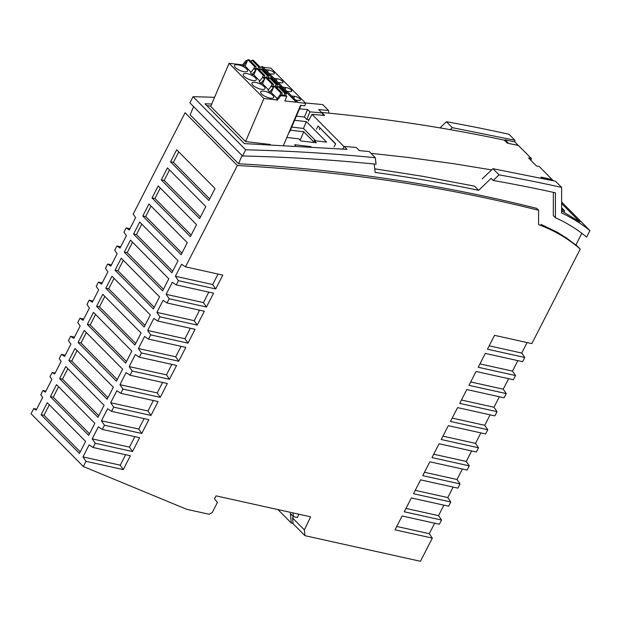 <?xml version="1.0" encoding="UTF-8"?>
<svg xmlns="http://www.w3.org/2000/svg" width="621" height="621" viewBox="0 0 621 621"><rect width="100%" height="100%" fill="white"/><g stroke="black" fill="none" stroke-linecap="round" stroke-linejoin="round"><path stroke-width="0.93" d="M93.065 447.485L89.121 444.861L82.958 456.909L120.257 465.176L123.276 469.592L130.363 455.752L93.065 447.485L95.215 443.278L132.514 451.545L139.601 437.696L102.302 429.429L104.46 425.214L141.759 433.481L148.846 419.633L111.547 411.366L113.705 407.151L151.004 415.418L158.091 401.57L120.792 393.303L122.95 389.088L160.249 397.355L167.336 383.499L130.037 375.231L132.195 371.016L169.494 379.284L176.581 365.435L139.283 357.168L141.441 352.953L178.739 361.22L185.826 347.372L148.528 339.105L150.686 334.89L187.984 343.157L195.072 329.309L157.773 321.041L159.931 316.826L197.222 325.094L204.309 311.237L167.018 302.97L169.176 298.755L206.467 307.022L213.554 293.174L176.263 284.907L178.413 280.692L215.712 288.959L222.799 275.111L185.5 266.844L237.354 165.52A2316.555 1654.057 -44.7 0 1 538.586 210.286L538.57 224.639A244.387 174.493 -44.7 0 1 580.208 249.099L531.84 343.615L494.541 335.348L487.454 349.204L524.753 357.471L522.595 361.686L485.296 353.419L478.209 367.267L515.508 375.534L513.35 379.749L476.051 371.482L468.964 385.33L506.262 393.598L504.105 397.813L466.806 389.546L459.719 403.394L497.017 411.661L494.859 415.876L457.561 407.609L450.473 421.457L487.772 429.732L485.614 433.947L448.315 425.68L441.228 439.528L478.527 447.795L476.369 452.01L439.07 443.743L431.983 457.592L469.282 465.859L467.124 470.074L429.833 461.807L422.746 475.655L460.037 483.922L457.887 488.137L420.588 479.87L413.501 493.718L450.792 501.993L448.641 506.208L411.343 497.933L404.255 511.789L441.554 520.056L439.396 524.256L402.105 515.989L395.018 529.837L432.317 538.104L420.448 561.291L304.927 535.675L293.135 523.775L292.584 517.992L293.306 516.486M123.276 469.592L85.985 461.325L83.33 466.503L31.05 413.733L33.697 408.556L36.647 409.208M304.927 535.675L304.375 529.892L310.609 516.819L216.03 495.861L214.532 498.795L217.366 502.513L212.273 512.488L209.168 514.273L186.68 509.313L83.33 466.503M129.944 228.745L126.141 227.899L129.3 229.995L135.619 217.645L133.197 214.113L185.074 112.75L237.354 165.52M55.129 373.074L52.187 372.421L54.632 374.044L61.122 361.375L59.243 358.635L61.432 354.358L64.592 356.454L70.91 344.104L68.489 340.572L70.678 336.295L73.837 338.391L80.156 326.041L77.734 322.501L79.923 318.231L83.719 319.07M120.699 246.809L116.903 245.97L120.055 248.058L126.374 235.716L123.959 232.176L126.141 227.899M33.697 408.556L36.15 410.178L42.663 397.448L40.784 394.708L42.942 390.485L45.387 392.115L51.877 379.439L49.998 376.699L52.187 372.421M111.454 264.872L107.658 264.034L110.81 266.13L117.128 253.779L114.714 250.24L116.903 245.97M45.884 391.145L42.942 390.485M102.209 282.935L98.413 282.097L101.565 284.193L107.883 271.843L105.469 268.311L107.658 264.034M92.964 301.006L89.168 300.16L92.327 302.256L98.646 289.906L96.224 286.374L98.413 282.097M74.473 337.133L70.678 336.295M79.923 318.231L83.082 320.32L89.401 307.977L86.979 304.437L89.168 300.16M65.228 355.196L61.432 354.358M58.591 386.736L53.243 397.184L50.348 396.679L88.687 435.383L94.85 423.336L56.511 384.64L50.348 396.679M89.502 433.784L53.243 397.184M151.035 206.079L145.687 216.527L142.791 216.03L181.13 254.726L187.294 242.687L148.955 203.983L142.791 216.03M181.945 253.135L145.687 216.527M178.763 151.889L173.422 162.337L209.681 198.937M215.029 188.489L176.69 149.785L170.527 161.833L208.866 200.529L215.029 188.489M170.527 161.833L173.422 162.337M141.79 224.15L136.441 234.598L172.7 271.198M133.546 234.094L171.885 272.79L178.048 260.75L139.709 222.046L133.546 234.094L136.441 234.598M132.545 242.213L127.196 252.662L124.301 252.157L162.64 290.861L168.803 278.813L130.464 240.117L124.301 252.157M163.463 289.262L127.196 252.662M114.054 278.34L108.706 288.788L105.811 288.291L144.157 326.988L150.321 314.948L111.974 276.244L105.811 288.291M144.972 325.396L108.706 288.788M104.809 296.411L99.461 306.859L135.727 343.46M96.573 306.355L134.912 345.051L141.076 333.011L102.737 294.307L96.573 306.355L99.461 306.859M80.256 451.847L43.998 415.247L49.346 404.799M41.102 414.743L47.266 402.703L85.605 441.399L79.441 453.446L41.102 414.743L43.998 415.247M86.319 332.538L80.978 342.986L117.237 379.586M78.083 342.481L116.422 381.185L122.585 369.138L84.246 330.442L78.083 342.481L80.978 342.986M95.564 314.474L90.216 324.923L87.328 324.418L93.492 312.379L131.831 351.075L125.667 363.122L87.328 324.418M126.482 361.523L90.216 324.923M67.836 368.672L62.488 379.12L98.747 415.721M104.095 405.272L65.756 366.569L59.593 378.616L97.932 417.312L104.095 405.272M59.593 378.616L62.488 379.12M154.218 307.325L117.951 270.725L123.3 260.277M115.056 270.22L121.219 258.181L159.558 296.877L153.403 308.924L115.056 270.22L117.951 270.725M160.28 188.016L154.932 198.464L191.19 235.064M196.539 224.616L158.2 185.92L152.036 197.959L190.375 236.663L196.539 224.616M152.036 197.959L154.932 198.464M169.525 169.952L164.177 180.4L161.281 179.896L199.62 218.6L205.784 206.552L167.445 167.856L161.281 179.896M200.436 217.001L164.177 180.4M77.074 350.601L71.733 361.049L68.838 360.553L107.177 399.249L113.34 387.209L75.001 348.505L68.838 360.553M107.992 397.657L71.733 361.049M120.257 465.176L125.613 454.696M82.958 456.909L85.985 461.325M95.215 443.278L92.195 438.861L98.359 426.813L102.302 429.429M92.195 438.861L129.494 447.128L134.858 436.648M132.514 451.545L129.494 447.128M104.46 425.214L101.44 420.79L107.604 408.75L111.547 411.366M101.44 420.79L138.739 429.064L144.095 418.577M141.759 433.481L138.739 429.064M113.705 407.151L110.685 402.726L116.849 390.687L120.792 393.303M110.685 402.726L147.977 410.993L153.34 400.514M151.004 415.418L147.977 410.993M122.95 389.088L119.931 384.663L126.086 372.616L130.037 375.231M119.931 384.663L157.222 392.93L162.586 382.451M160.249 397.355L157.222 392.93M132.195 371.016L129.168 366.6L135.331 354.552L139.283 357.168M129.168 366.6L166.467 374.867L171.831 364.387M169.494 379.284L166.467 374.867M141.441 352.953L138.413 348.528L144.577 336.489L148.528 339.105M138.413 348.528L175.712 356.803L181.076 346.316M178.739 361.22L175.712 356.803M150.686 334.89L147.658 330.465L153.822 318.426L157.773 321.041M147.658 330.465L184.957 338.732L190.321 328.253M187.984 343.157L184.957 338.732M159.931 316.826L156.903 312.402L163.067 300.354L167.018 302.97M156.903 312.402L194.202 320.669L199.566 310.19M197.222 325.094L194.202 320.669M169.176 298.755L166.149 294.338L172.312 282.291L176.263 284.907M166.149 294.338L203.447 302.606L208.811 292.126M206.467 307.022L203.447 302.606M178.413 280.692L175.394 276.267L181.557 264.228L185.5 266.844M175.394 276.267L212.692 284.542L218.056 274.055M215.712 288.959L212.692 284.542M538.586 210.286L536.668 208.353C441.438 184.383 342.07 169.517 238.573 163.758L190.127 114.854L193.589 106.587M580.208 249.099L575.954 244.814M489.177 345.835L521.725 353.046L527.089 342.567M521.725 353.046L524.753 357.471M479.932 363.898L512.48 371.11L517.844 360.63M512.48 371.11L515.508 375.534M470.687 381.962L503.235 389.181L508.599 378.694M503.235 389.181L506.262 393.598M461.442 400.025L493.998 407.244L499.354 396.765M493.998 407.244L497.017 411.661M452.197 418.088L484.753 425.307L490.116 414.828M484.753 425.307L487.772 429.732M442.952 436.159L475.507 443.371L480.871 432.891M475.507 443.371L478.527 447.795M433.714 454.223L466.262 461.442L471.626 450.955M466.262 461.442L469.282 465.859M424.469 472.286L457.017 479.505L462.381 469.026M457.017 479.505L460.037 483.922M415.224 490.349L447.772 497.568L453.136 487.089M447.772 497.568L450.792 501.993M405.979 508.42L438.527 515.632L443.891 505.152M438.527 515.632L441.554 520.056M432.317 538.104L429.29 533.687L434.653 523.208M581.846 233.302L575.83 245.062L566.942 238.317L557.425 232.324L540.976 224.375M238.573 163.758L242.035 155.491M374.199 164.029L375.169 172.444A2321.865 1657.829 -44.7 0 1 478.659 190.313L491.118 178.351L493.214 180.463A2327.166 1661.617 -44.7 0 1 555.446 192.805L555.415 217.723L553.319 215.611L553.358 192.347M305.4 102.97A2334.238 1666.671 -44.7 0 1 322.695 104.6L328.548 110.515L328.866 113.154M342.924 149.001L344.112 146.393L356.268 147.495L359.349 150.608L369.216 151.555L375.325 157.726L376.07 164.216A2327.166 1661.617 -44.7 0 0 242.516 155.972L245.675 149.816A2334.238 1666.671 -44.7 0 1 375.325 157.726M478.659 190.313L474.529 186.145L423.204 176.395L374.75 168.819M493.214 180.463L499.043 174.866L492.919 168.687L482.191 178.871M446.414 121.739A2334.238 1666.671 -44.7 0 1 509.01 134.291L514.91 140.245L452.282 127.67L446.414 121.739L440.584 127.336L441.368 128.128M561.609 210.861L579.851 221.914L561.617 203.509M499.043 174.866A2334.238 1666.671 -44.7 0 1 561.64 187.418L561.609 212.964A265.252 189.397 -44.7 0 1 589.95 230.601L561.625 202.011M555.415 217.723A258.181 184.344 -44.7 0 1 586.635 237.075L589.95 230.601M335.581 143.994L321.344 129.339M323.479 115.351L322.027 112.929L318.689 109.56L328.548 110.515M309.087 119.752L306.828 119.488L309.887 111.842L322.027 112.929M242.516 155.972L189.886 102.845L193.046 96.69A2334.238 1666.671 -44.7 0 1 214.571 97.326M193.046 96.69L245.675 149.816M211.73 103.994L204.992 103.808L244.418 143.606L347.038 149.351L344.112 146.393M450.225 129.657L452.282 127.67M561.64 187.418L555.492 181.216L492.919 168.687M504.361 140.152L505.059 139.795L514.91 141.937L514.91 140.245M514.91 141.937L518.341 145.531M518.333 145.399L508.273 143.35M508.475 143.241L505.059 139.795M541.753 177.878L542.451 177.536L543.507 178.6M542.451 177.536L552.279 179.655L553.35 180.734M206.816 105.648L210.83 106.113M296.388 116.119L304.414 117.059L307.581 109.521L299.493 108.846M309.887 111.842L307.581 109.521M306.828 119.488L304.414 117.059M277.975 509.593L291.296 523.037L293.104 523.433M293.065 512.938L293.469 516.649L290.387 513.489L291.296 523.037M304.375 529.892L292.584 517.992M298.872 514.219L297.374 517.51L293.469 516.649M429.29 533.687L396.741 526.468M286.84 137.451L298.817 138.856L300.906 140.967L316.33 142.768L314.242 140.656L313.481 142.434M314.242 140.656L326.646 142.108L306.378 121.646L303.467 128.454L315.724 140.827M306.378 121.646L294.618 120.272M291.715 127.08L303.467 128.454M295.658 145.71L294.688 144.724L311.036 146.634M270.314 144.483L245.559 141.588L210.705 106.408L229.079 63.303L242.594 64.871L243.378 65.663L244.79 65.826L251.07 72.168M563.93 212.064L564.559 210.713L561.609 209.549M564.559 210.713L561.617 207.74M561.927 211.024L562.261 210.201M313.729 141.844L303.739 131.753L290.387 130.193M300.137 140.191L303.739 131.753M245.559 141.588L263.941 98.483L277.447 100.051L280.894 95.65L286.809 96.34L284.853 100.912L296.287 102.24A0.706 0.505 135.3 0 1 297.35 101.813L262.497 66.626A0.706 0.505 -44.7 0 0 261.433 67.06L296.287 102.24M297.35 101.813A0.706 0.505 135.3 0 1 297.405 102.372L305.773 103.342L304.732 105.787L300.548 105.298L283.587 145.081M229.079 63.303L263.941 98.483M277.447 100.051L276.663 99.259L280.11 94.858L286.025 95.549L286.809 96.34M277.214 98.56L270.927 92.211L269.514 92.048L267.946 90.464L271.4 86.063L273.9 86.358M268.497 89.766L262.217 83.416L260.804 83.253L259.236 81.669L262.683 77.268L265.183 77.555M259.788 80.971L253.5 74.621L252.087 74.458L250.519 72.874L253.973 68.473L256.465 68.76M261.604 94.012A7.072 2.453 23.1 0 0 268.645 97.769A7.072 2.453 23.1 0 0 273.721 97.342A7.072 2.453 23.1 0 0 272.759 95.308A7.072 2.453 23.1 0 0 265.928 91.605A7.072 2.453 23.1 0 0 260.704 91.823A7.072 2.453 23.1 0 0 261.604 94.012M264.041 86.513A7.072 2.453 23.1 0 0 257.218 82.81A7.072 2.453 23.1 0 0 251.994 83.028A7.072 2.453 23.1 0 0 252.887 85.217A7.072 2.453 23.1 0 0 259.935 88.974A7.072 2.453 23.1 0 0 265.004 88.547A7.072 2.453 23.1 0 0 264.041 86.513M235.46 67.627A7.072 2.453 23.1 0 0 242.508 71.384A7.072 2.453 23.1 0 0 247.577 70.957A7.072 2.453 23.1 0 0 246.615 68.923A7.072 2.453 23.1 0 0 239.791 65.221A7.072 2.453 23.1 0 0 234.559 65.43A7.072 2.453 23.1 0 0 235.46 67.627M255.332 77.718A7.072 2.453 23.1 0 0 248.501 74.015A7.072 2.453 23.1 0 0 243.277 74.225A7.072 2.453 23.1 0 0 244.177 76.422A7.072 2.453 23.1 0 0 251.218 80.179A7.072 2.453 23.1 0 0 256.294 79.752A7.072 2.453 23.1 0 0 255.332 77.718M259.904 66.882L261.433 67.06M273.325 87.685L269.514 92.048M277.207 88.042L278.146 86.583L279.582 86.746L286.382 93.608L284.946 93.437L283.758 95.285M278.146 86.583L284.946 93.437M279.846 95.192L280.801 92.956L282.237 93.127L281.818 95.06M285.575 95.494L286.382 93.608M271.261 92.545L274.008 86.102L275.445 86.265L282.237 93.127M280.801 92.956L274.008 86.102M280.894 95.65L280.11 94.858M305.773 103.342L270.919 68.163L263.118 67.254M265.431 69.591L268.419 69.932A4.153 1.444 -156.9 0 1 272.58 71.477A4.153 1.444 -156.9 0 1 274.288 73.627A4.153 1.444 -156.9 0 1 272.51 74.07L269.522 73.72M282.858 87.181L285.846 87.522A4.153 1.444 -156.9 0 1 290.007 89.075A4.153 1.444 -156.9 0 1 291.715 91.225A4.153 1.444 -156.9 0 1 289.937 91.66L286.949 91.31M295.666 100.105L298.654 100.455A4.153 1.444 23.1 0 0 300.455 99.942A4.153 1.444 23.1 0 0 298.631 97.815A4.153 1.444 23.1 0 0 294.556 96.325L293.764 98.188M291.567 95.976L294.556 96.325M278.239 82.515L281.228 82.865A4.153 1.444 23.1 0 0 283.029 82.352A4.153 1.444 23.1 0 0 281.204 80.225A4.153 1.444 23.1 0 0 277.129 78.727L276.337 80.598M274.14 78.386L277.129 78.727M290.186 130.643L288.586 133.352M242.594 64.871L246.04 60.47L246.824 61.262L243.378 65.663M246.04 60.47L247.469 60.633M250.387 60.974L251.427 61.099M258.313 68.978L260.323 69.606M252.087 74.458L255.899 70.095M255.541 70.057L253.973 68.473M253.826 74.955L256.582 68.504L258.018 68.675L264.81 75.537L264.391 77.47M262.419 77.602L263.374 75.366L256.582 68.504M259.78 70.452L260.719 68.985L262.155 69.156L268.955 76.018L268.148 77.904M260.719 68.985L267.519 75.847L268.955 76.018M267.519 75.847L266.487 77.439M263.374 75.366L264.81 75.537M267.03 77.772L269.033 78.401M260.804 83.253L264.616 78.89M264.251 78.851L262.683 77.268M275.747 86.567L277.75 87.196M272.968 87.646L271.4 86.063M268.489 79.247L269.429 77.78L270.872 77.951L277.665 84.813L276.865 86.699M262.543 83.75L265.291 77.299L266.727 77.47L273.527 84.332L273.1 86.265M271.136 86.397L272.091 84.161L273.527 84.332M269.429 77.78L276.229 84.642L277.665 84.813M276.229 84.642L275.204 86.234M272.091 84.161L265.291 77.299M251.063 61.658L252.002 60.19L253.446 60.361L260.238 67.223L259.431 69.11M245.116 66.16L247.864 59.709L249.3 59.88L256.1 66.742L255.673 68.675M253.71 68.807L254.664 66.571L256.1 66.742M252.002 60.19L258.802 67.052L260.238 67.223M258.802 67.052L257.777 68.644M254.664 66.571L247.864 59.709M316.431 129.075L318.076 126.047L335.682 143.816L334.036 146.843M359.489 150.616L358.146 149.397M319.357 129.525L320.04 128.027M344.018 146.61L312.029 114.326L324.659 115.459L321.694 112.471C384.143 118.3 445.04 127.538 504.392 140.16L507.357 143.148L518.527 145.57L531.421 158.588L530.8 160.265M308.42 120.986L312.029 114.326M531.421 158.588L528.502 157.951L536.35 165.869L539.261 166.506L552.123 179.624M370.978 153.333L407.787 157.408L453.765 163.703L491.63 169.913M542.195 178.32L540.992 177.101L552.162 179.523M282.4 95.122L281.911 94.633M285.846 87.522L285.047 89.393M268.419 69.932L267.62 71.803M264.973 77.532L264.484 77.043M273.682 86.327L273.193 85.838M256.256 68.737L255.767 68.248M300.983 105.353L290.092 130.884"/></g></svg>
